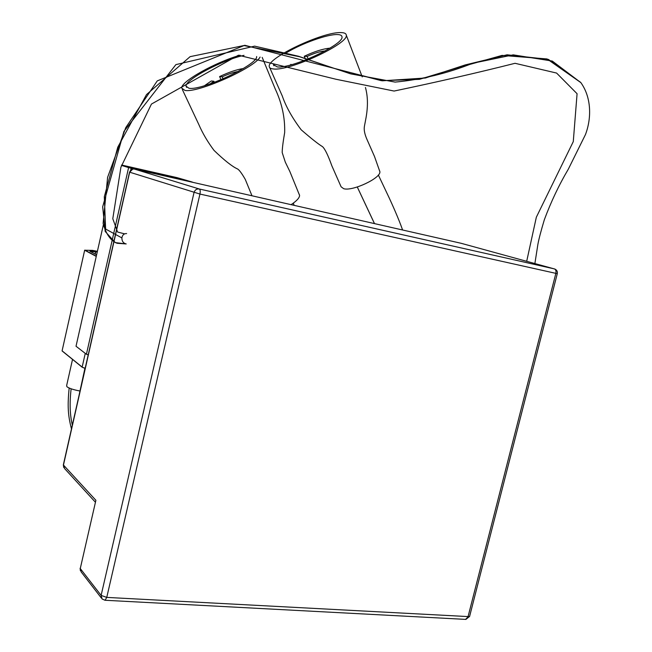 <?xml version="1.0" encoding="UTF-8"?>
<svg xmlns="http://www.w3.org/2000/svg" width="652" height="652" viewBox="0 0 652 652"><rect width="100%" height="100%" fill="white"/><g stroke="black" fill="none" stroke-linecap="round" stroke-linejoin="round"><path stroke-width="0.98" d="M95.893 500.296L80.269 568.552L95.893 500.296L63.464 465.047L129.675 172.193L199.944 194.06L557.289 273.677M192.356 182.234L191.289 181.989M192.389 182.087L177.148 177.662L121.606 165.021M130.734 170.074L131.158 168.224L128.599 167.588L86.414 354.264L88.224 354.802M86.414 354.264L76.023 346.245L103.358 224.842M128.599 167.588L121.484 165.404M131.158 168.224L191.313 181.892M176.219 177.572L186.798 180.734L132.34 168.363L122.641 165.38L176.219 177.572L176.048 178.298M308.176 58.973L307.116 56.422C314.557 53.081 320.556 51.263 325.128 50.962M305.12 58.395L304.239 56.268L307.116 56.422M290.996 64.344L290.23 65.045M329.928 48.183C323.245 48.713 314.68 51.402 304.239 56.268M273.465 68.957C270.735 68.729 269.325 67.906 269.235 66.471C267.328 57.824 323.139 31.557 340.996 32.6C344.386 32.665 346.147 33.513 346.277 35.135C349.056 43.545 289.325 71.345 273.465 68.957M286.546 52.682C301.966 43.325 327.475 34.173 337.337 34.556C340.32 34.621 341.868 35.371 341.982 36.814C344.403 44.303 291.468 68.957 277.255 66.903L273.449 64.687L273.913 65.779M379.545 170.604L379.871 171.688C381.094 178.061 352.439 191.533 343.661 188.689L341.102 186.798L331.844 165.795C328.086 155.331 324.981 148.949 322.528 146.651C318.559 144.312 311.444 138.689 301.183 129.797C292.235 117.898 285.918 106.602 282.251 95.917L269.757 67.702M214.378 82.372L213.872 81.247L211.305 80.978L204.524 85.681M223.09 78.851L222.185 76.814C228.502 73.953 233.848 72.176 238.225 71.475M221.004 79.748L219.594 76.569L222.185 76.814M210.107 83.904L213.872 81.247M243.302 68.541C236.872 69.495 228.966 72.176 219.594 76.569M260.091 57.058C254.15 68.142 197.466 93.277 184.899 90.4L181.696 88.093C180.783 81.541 215.396 62.225 240.066 55.216M256.627 56.545C258.2 64.442 201.59 91.003 188.941 88.24L186.048 86.186C184.972 79.731 222.862 59.723 244.027 55.355M299.195 194.214L299.602 195.437C299.464 197.931 296.627 201.003 291.085 204.663M78.664 397.101L84.923 368.323M79.797 390.98C73.431 389.782 69.128 388.356 66.887 386.709L66.659 385.479L72.527 359.407M96.251 256.407L84.662 250.238L92.445 250.368L97.401 251.313L92.445 250.368M95.265 502.073L64.532 468.495L63.423 464.485L129.528 172.144M101.419 598.112L81.231 572.008L80.269 568.552L101.117 595.398L194.019 192.576C194.907 189.887 196.66 188.689 199.267 188.99L554.387 268.901C555.806 269.537 556.286 271.045 555.838 273.424L467.973 616.979L465.569 619.376M132.772 169.055L129.675 172.193C130.457 169.822 132.022 168.778 134.385 169.064L461.208 243.31L554.828 269.048C556.857 269.969 557.672 271.525 557.281 273.701L469.538 616.662L106.757 597.403L101.117 595.398L102.103 598.992L105.078 600.264L106.757 597.403L199.944 194.06C200.474 191.272 200.254 189.585 199.267 188.99L134.304 169.047M469.603 616.384L465.919 619.4L104.842 600.256M374.509 223.612L357.296 186.994M71.141 388.796C69.487 402.675 69.886 414.778 72.331 425.096M121.883 237.915L105.624 229.039L104.312 196.733L117.767 147.197L146.504 94.589L190.107 56.659L243.938 45.534L299.431 56.716L350.678 73.863L395.112 82.095C421.404 79.666 447.313 73.374 472.863 63.22L513.23 54.858L552.293 61.06L580.851 82.617L547.085 58.949L502.064 55.404L454.762 68.639L419.415 79.348L381.322 80.669L334.5 68.493L298.502 56.251L254.598 46.137L175.877 64.629L123.929 131.435L102.666 206.798L105.2 231.452L115.274 242.609L126.154 243.921C123.309 243.229 121.883 241.224 121.883 237.915C122.405 234.981 123.986 233.53 126.627 233.563M84.662 250.238L62.095 350.841L82.16 367.084L85.257 353.368M85.184 368.241L82.217 367.255L62.152 351.004L82.168 367.182M84.662 250.213L62.095 350.841M85.159 368.38L82.217 367.255L85.151 368.38M90.269 251.468L97.262 251.933M89.894 251.273L96.61 254.81L89.894 251.273L95.795 251.468L95.257 254.101M95.599 251.444L95.168 254.052M96.3 256.195L84.85 250.107M95.795 251.468L97.303 251.753M80.114 568.275L80.375 570.712M63.334 464.868L63.709 467.435M402.602 229.993C398.527 218.338 391.795 203.514 389.114 197.727L378.356 175.013M374.468 223.603L357.272 186.994M293.384 203.09L294.085 205.339M69.169 388.022C67.376 405.854 67.938 415.283 71.467 428.918M124.622 233.856L117.605 232.047L112.788 218.722L120.905 167.254L151.443 104.067L238.445 55.2L335.967 79.251L394.093 91.052C437.027 82.054 477.337 72.804 515.039 63.301L556.588 73.057L577.077 93.717L573.279 141.614L536.335 217.222L526.694 261.297M126.195 243.938L117.115 243.286C110.677 240.718 106.007 234.084 103.114 223.392L107.604 177.32L125.746 127.653L157.262 80.897L244.761 45.273L382.317 80.799L425.381 78.02L465.251 64.915L507.101 54.801L548.381 59.397L580.679 82.38M534.884 263.547L537.884 244.386C538.837 239.105 540.989 230.865 544.363 219.667C551.021 201.77 559.008 184.94 568.324 169.17L585.48 134.524C591.82 117.686 591.315 97.213 580.851 82.617M346.277 35.135L362.243 76.895M365.446 87.49C370.352 105.355 364.68 122.274 364.24 127.727C364.036 130.962 364.973 134.931 367.06 139.626L374.501 156.48L379.871 171.688M182.315 89.454L198.787 124.467C202.576 133.228 207.654 141.875 214.027 150.408C224.337 160.319 232.112 166.48 237.352 168.876C239.015 169.601 241.656 173.106 245.274 179.398L251.982 195.779M262.194 57.4L275.25 88.99C281.949 103.277 285.087 117.8 284.663 132.543C282.992 142.307 282.169 148.99 282.21 152.609L285.315 162.161L289.863 171.533L299.602 195.437M186.594 87.384L186.048 86.186"/></g></svg>

